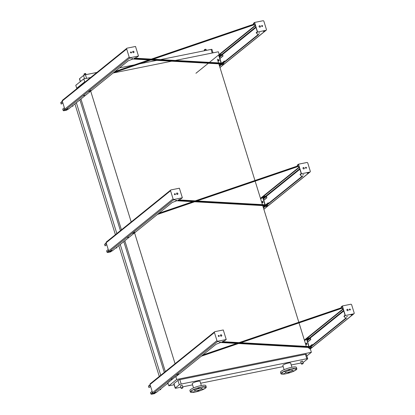 <?xml version="1.0" encoding="UTF-8"?>
<svg xmlns="http://www.w3.org/2000/svg" width="415" height="415" viewBox="0 0 415 415"><rect width="100%" height="100%" fill="white"/><g stroke="black" fill="none" stroke-linecap="round" stroke-linejoin="round"><path stroke-width="0.62" d="M300.766 361.491L301.378 363.799L303.183 363.239L302.504 361.04L300.766 361.491M180.468 385.748L181.075 388.056L182.885 387.496L182.201 385.302L180.468 385.748M284.119 369.661L282.838 365.527A4.088 0.825 -17.2 0 1 283.149 365.044A4.088 0.825 -17.2 0 1 287.413 363.27A4.088 0.825 -17.2 0 1 290.656 363.109L291.932 367.244M302.95 362.471A1.515 0.306 162.8 0 0 303.609 362.119L307.588 358.913A1.515 0.306 162.8 0 0 307.702 358.731A1.515 0.306 162.8 0 0 306.825 358.721L181.194 384.051A1.515 0.306 162.8 0 0 179.29 384.783L175.312 387.989A1.515 0.306 162.8 0 0 175.197 388.17A1.515 0.306 162.8 0 0 176.074 388.181L180.816 387.226M182.683 386.853L192.576 384.855M200.637 383.232L283.17 366.59M291.226 364.961L301.119 362.969M201.342 385.509L200.061 381.375A4.088 0.825 162.8 0 0 196.824 381.541A4.088 0.825 162.8 0 0 192.555 383.31A4.088 0.825 162.8 0 0 192.249 383.792L193.525 387.926M306.841 355.956L311.38 352.294L176.691 379.45L175.768 376.472L167.888 382.832L168.812 385.81L176.691 379.45M174.134 384.736L168.812 385.81M179.29 384.783L177.931 380.389L173.952 383.595L175.312 387.989M177.931 380.389A1.515 0.306 -17.2 0 1 179.835 379.658L181.194 384.051M306.825 358.721L305.466 354.322L179.835 379.658M305.466 354.322A1.515 0.306 -17.2 0 1 306.343 354.337L307.702 358.731M175.197 388.17L173.838 383.776A1.515 0.306 -17.2 0 1 173.952 383.595M217.377 59.127L218.539 62.883M218.84 63.848L254.95 180.499M255.147 181.148L262.42 204.631M262.716 205.601L298.826 322.253M299.028 322.901L306.234 346.177M166.872 383.974L168.163 383.714M74.902 103.869L115.401 234.693M118.783 245.618L159.282 376.441M76.35 102.702L116.843 233.526M120.226 244.456L160.724 375.279M79.913 99.823L120.412 230.647M123.794 241.577L164.293 372.4M80.946 98.993L121.439 229.817M124.827 240.742L165.32 371.565M90.693 91.124L131.192 221.947M134.574 232.877L175.073 363.701M309.056 348.268L310.462 349.316L311.38 352.294M308.444 347.817L308.77 348.055M175.327 60.455L218.357 51.776L219.198 54.495M84.899 82.144L83.669 78.938L90.605 77.538M113.165 72.988L171.644 61.197M77.019 88.504L76.708 88.271L84.587 81.911M76.708 88.271L75.784 85.293L83.669 78.938M212.195 53.021L211.079 49.416L160.475 59.62M156.792 60.362L139.59 63.832M134.444 64.87L119.489 67.884M96.928 72.433L85.449 74.747L86.564 78.352M84.561 78.757L83.545 75.478L79.571 78.689L80.448 81.532M83.545 75.478A1.515 0.306 -17.2 0 1 85.449 74.747M211.079 49.416A1.515 0.306 -17.2 0 1 211.956 49.427L213.014 52.855M80.313 81.641L79.452 78.866A1.515 0.306 -17.2 0 1 79.571 78.689M196.829 390.717A3.901 0.783 -17.2 0 1 194.578 390.686A3.901 0.783 -17.2 0 1 198.069 388.782A3.901 0.783 -17.2 0 1 202.027 388.378A3.901 0.783 -17.2 0 1 196.829 390.717M202.255 389.327L203.511 389.005L202.255 389.327M204.227 387.74L205.477 387.418L204.227 387.74M202.375 387.268L203.625 386.946L202.375 387.268M197.789 388.196L199.039 387.869L197.789 388.196M193.151 389.97L194.402 389.649L193.151 389.97M191.18 391.563L192.43 391.241L191.18 391.563M193.032 392.035L194.282 391.713L193.032 392.035M197.618 391.106L198.868 390.785L197.618 391.106M195.159 392.071A8.331 1.676 -17.2 0 1 190.345 391.993A8.331 1.676 -17.2 0 1 197.81 387.932A8.331 1.676 -17.2 0 1 206.26 387.065A8.331 1.676 -17.2 0 1 195.159 392.071M190.345 391.993L189.904 390.577A8.331 1.676 -17.2 0 1 197.369 386.51A8.331 1.676 -17.2 0 1 205.824 385.649L206.26 387.065M292.326 370.569A3.901 0.783 -17.2 0 1 288.259 372.26A3.901 0.783 -17.2 0 1 285.172 372.416A3.901 0.783 -17.2 0 1 288.664 370.512A3.901 0.783 -17.2 0 1 292.622 370.107A3.901 0.783 -17.2 0 1 292.326 370.569M292.85 371.062L294.1 370.74L292.85 371.062M294.821 369.475L296.071 369.148L294.821 369.475M292.969 369.002L294.219 368.681L292.969 369.002M288.384 369.926L289.634 369.604L288.384 369.926M283.746 371.705L284.996 371.384L283.746 371.705M281.775 373.298L283.025 372.971L281.775 373.298M283.627 373.765L284.877 373.443L283.627 373.765M288.212 372.841L289.463 372.52L288.212 372.841M296.222 369.786A8.331 1.676 -17.2 0 1 287.533 373.391A8.331 1.676 -17.2 0 1 280.939 373.728A8.331 1.676 -17.2 0 1 288.399 369.661A8.331 1.676 -17.2 0 1 296.855 368.8A8.331 1.676 -17.2 0 1 296.222 369.786M280.939 373.728L280.499 372.307A8.331 1.676 -17.2 0 1 287.963 368.245A8.331 1.676 -17.2 0 1 296.419 367.384L296.855 368.8M283.383 367.28A0.607 0.529 -128.9 0 1 283.284 367.088L283.134 366.595M308.848 346.53A0.607 0.529 -128.9 0 1 308.827 346.473L306.545 339.102A0.607 0.529 -128.9 0 1 306.903 338.427L309.704 337.862A0.607 0.529 -128.9 0 1 310.41 338.324L310.783 339.527L307.671 342.043M306.265 343.049A0.757 0.332 78.6 0 1 306.337 343.013A0.757 0.332 78.6 0 1 306.794 343.61A0.757 0.332 78.6 0 1 306.706 344.466A0.757 0.332 78.6 0 1 306.638 344.502A0.757 0.332 78.6 0 1 306.177 343.905A0.757 0.332 78.6 0 1 306.265 343.049M310.783 339.527L310.213 338.365A0.379 0.332 51.1 0 0 309.766 338.075L306.97 338.64A0.379 0.332 51.1 0 0 306.747 339.06L309.03 346.432A0.379 0.332 51.1 0 0 309.082 346.541M306.446 343.029L306.441 343.034A0.757 0.332 -101.4 0 0 306.358 343.786A0.757 0.332 -101.4 0 0 306.726 344.445M312.324 345.187L312.122 344.528L309.59 346.572M310.078 346.598L310.742 346.463M307.043 339.387L308.018 339.138L307.043 339.387M310.581 339.569L307.639 341.944M312.122 344.528L312.495 345.052M155.578 392.777L154.572 393.591A0.607 0.529 -128.9 0 1 154.364 393.685L151.568 394.25A0.607 0.529 -128.9 0 1 150.858 393.788L150.489 392.585L152.123 391.267M150.588 386.303L148.949 387.626L148.58 386.417A0.607 0.529 -128.9 0 1 148.731 385.841L150.1 384.736M150.614 386.401L148.949 387.626M159.796 389.685L160.709 389.701L159.998 389.524M160.709 389.701L160.766 388.902M111.702 251.023L110.691 251.838A0.607 0.529 -128.9 0 1 110.489 251.936L107.687 252.496A0.607 0.529 -128.9 0 1 106.982 252.04L106.608 250.831L108.242 249.514M106.707 244.554L105.073 245.872L104.699 244.668A0.607 0.529 -128.9 0 1 104.85 244.087L106.219 242.983M106.738 244.648L105.073 245.872M115.915 247.931L116.828 247.947L116.117 247.771M116.828 247.947L116.89 247.148M264.967 204.777A0.607 0.529 -128.9 0 1 264.946 204.72L262.669 197.348A0.607 0.529 -128.9 0 1 263.022 196.674L265.823 196.113A0.607 0.529 -128.9 0 1 266.529 196.57L266.902 197.779L263.79 200.289M262.389 201.296A0.757 0.332 78.6 0 1 262.456 201.265A0.757 0.332 78.6 0 1 262.918 201.856A0.757 0.332 78.6 0 1 262.825 202.712A0.757 0.332 78.6 0 1 262.757 202.748A0.757 0.332 78.6 0 1 262.296 202.157A0.757 0.332 78.6 0 1 262.389 201.296M266.902 197.779L266.331 196.611A0.379 0.332 51.1 0 0 265.89 196.326L263.089 196.886A0.379 0.332 51.1 0 0 262.866 197.312L265.149 204.683A0.379 0.332 51.1 0 0 265.201 204.787M262.565 201.28L262.56 201.28A0.757 0.332 -101.4 0 0 262.477 202.032A0.757 0.332 -101.4 0 0 262.851 202.691M268.443 203.438L268.24 202.779L265.709 204.818M266.202 204.844L266.861 204.714M263.162 197.633L264.137 197.384L263.162 197.633M266.705 197.815L263.758 200.191M268.24 202.779L268.614 203.298M67.821 109.27L66.81 110.084A0.607 0.529 -128.9 0 1 66.608 110.183L63.811 110.748A0.607 0.529 -128.9 0 1 63.101 110.286L62.727 109.083L64.361 107.76M62.826 102.801L61.192 104.118L60.818 102.915A0.607 0.529 -128.9 0 1 60.974 102.334L62.338 101.229M62.857 102.899L61.192 104.118M72.039 106.183L72.947 106.199L72.241 106.017M72.947 106.199L73.009 105.394M221.091 63.023A0.607 0.529 -128.9 0 1 221.071 62.971L218.788 55.6A0.607 0.529 -128.9 0 1 219.146 54.925L221.942 54.36A0.607 0.529 -128.9 0 1 222.653 54.822L223.026 56.025L219.909 58.536M218.508 59.542A0.757 0.332 78.6 0 1 218.575 59.511A0.757 0.332 78.6 0 1 219.037 60.102A0.757 0.332 78.6 0 1 218.949 60.964A0.757 0.332 78.6 0 1 218.876 60.995A0.757 0.332 78.6 0 1 218.42 60.403A0.757 0.332 78.6 0 1 218.508 59.542M223.026 56.025L222.45 54.858A0.379 0.332 51.1 0 0 222.009 54.573L219.208 55.138A0.379 0.332 51.1 0 0 218.985 55.558L221.268 62.93A0.379 0.332 51.1 0 0 221.32 63.039M218.684 59.527L218.684 59.527A0.757 0.332 -101.4 0 0 218.601 60.279A0.757 0.332 -101.4 0 0 218.97 60.943M224.562 61.685L224.359 61.026L221.833 63.064M222.321 63.096L222.985 62.961M219.286 55.885L220.256 55.631L219.286 55.885M222.824 56.067L219.877 58.442M224.359 61.026L224.733 61.545M240.093 342.666L341.841 307.982L341.229 307.359L342.344 306.415L345.088 315.276L344.03 316.131L344.092 316.588L345.571 318.072L346.634 317.937L310.653 346.976L221.76 341.986L224.774 340.648L226.237 339.532L217.844 341.223A0.757 0.664 -128.9 0 1 216.957 340.648L214.436 332.498A0.757 0.664 -128.9 0 1 214.882 331.658L223.275 329.961L226.237 339.532M218.363 335.611A0.529 0.462 -128.9 0 1 219.016 336.42M220.552 334.962A0.757 0.664 -128.9 0 1 221.491 336.129M309.958 347.542L220.557 342.52L216.075 344.263L175.851 376.732M167.971 383.092L156.097 392.673L153.431 393.207A0.757 0.664 -128.9 0 1 152.544 392.637L150.023 384.487A0.757 0.664 -128.9 0 1 150.214 383.761L214.628 331.777M345.908 318.082L310.545 346.624L222.456 341.675M343.101 308.864L342.085 308.226L240.913 342.712M238.521 343.527L201.244 356.231M343.205 309.191L307.007 338.407M201.944 355.671L237.702 343.48M308.527 338.101L307.748 338.256M202.785 354.991L236.716 343.428M239.107 342.608L341.55 307.691M341.229 307.344L341.177 306.918L342.38 305.948L350.774 304.252A0.757 0.664 -128.9 0 1 351.655 304.828L354.182 312.977A0.757 0.664 -128.9 0 1 353.736 313.823L345.342 315.514L344.082 316.578L343.973 316.22M343.055 308.869L304.356 340.103M177.807 374.18L178.782 373.931L177.807 374.18M217.776 341.721L219.027 341.4L217.776 341.721M154.837 392.58L155.879 392.31L154.837 392.58M172.438 378.947L171.354 379.284M176.515 375.082L177.558 374.812L176.515 375.082M219.488 342.276L220.458 342.027L219.488 342.276M310.633 347.397L311.608 347.148L310.633 347.397M352.2 314.617L350.95 314.938L352.2 314.617M347.516 316.463L346.541 316.712L347.516 316.463M310.742 348.019L309.699 348.284L310.742 348.019M218.606 335.46A0.529 0.462 51.1 0 0 218.399 336.249A0.529 0.462 51.1 0 0 219.182 335.761A0.529 0.462 51.1 0 0 218.606 335.46M220.873 334.775A0.757 0.664 51.1 0 0 220.578 335.901A0.757 0.664 51.1 0 0 221.698 335.206A0.757 0.664 51.1 0 0 220.873 334.775M310.545 346.624L310.653 346.976M346.982 309.466A0.757 0.664 -128.9 0 1 347.926 310.633M349.456 309.175A0.529 0.462 -128.9 0 1 350.11 309.984M347.744 310.7A0.757 0.664 51.1 0 0 347.303 309.284A0.757 0.664 51.1 0 0 347.744 310.7M350.011 310.021A0.529 0.462 51.1 0 0 349.7 309.025A0.529 0.462 51.1 0 0 350.011 310.021M342.38 305.948L345.342 315.514M196.212 200.912L297.965 166.228L297.348 165.611L298.468 164.667L301.207 173.522L300.149 174.378L300.211 174.84L301.689 176.323L302.758 176.188L266.772 205.228L177.879 200.232L180.893 198.894L182.356 197.779L173.963 199.47A0.757 0.664 -128.9 0 1 173.081 198.899L170.555 190.744A0.757 0.664 -128.9 0 1 171.001 189.904L179.394 188.213L182.356 197.779M158.063 213.917L193.821 201.732M299.225 167.11L298.203 166.472L197.032 200.959M194.64 201.773L157.368 214.482M299.324 167.437L263.126 196.658M264.646 196.347L263.867 196.508M302.027 176.334L266.663 204.87L178.58 199.921M265.564 205.757L263.328 207.567M263.437 207.92L266.077 205.788L176.676 200.767L172.194 202.51L112.216 250.919L109.55 251.459A0.757 0.664 -128.9 0 1 108.668 250.883L106.141 242.734A0.757 0.664 -128.9 0 1 106.333 242.007L170.747 190.023M174.731 193.706A0.529 0.462 51.1 0 0 174.523 194.495A0.529 0.462 51.1 0 0 175.306 194.007A0.529 0.462 51.1 0 0 174.731 193.706M176.992 193.027A0.757 0.664 51.1 0 0 176.697 194.147A0.757 0.664 51.1 0 0 177.817 193.452A0.757 0.664 51.1 0 0 176.992 193.027M297.348 165.595L297.296 165.165L298.499 164.195L306.893 162.504A0.757 0.664 -128.9 0 1 307.78 163.074L310.301 171.229A0.757 0.664 -128.9 0 1 309.855 172.069L301.461 173.761L300.201 174.824L300.092 174.471M133.926 232.431L134.901 232.177L133.926 232.431M173.895 199.968L175.146 199.646L173.895 199.968M110.955 250.826L111.998 250.561L110.955 250.826M127.519 237.463L128.557 237.193L127.519 237.463M132.639 233.329L133.677 233.059L132.639 233.329M175.607 200.528L176.577 200.274L175.607 200.528M266.752 205.648L267.727 205.394L266.752 205.648M307.121 173.107L308.371 172.785L307.121 173.107M302.706 174.897L303.676 174.648L302.706 174.897M265.865 206.468L266.902 206.198L265.865 206.468M158.904 213.243L192.835 201.674M195.226 200.86L297.669 165.938M299.174 167.115L260.475 198.349M174.482 193.857A0.529 0.462 -128.9 0 1 175.135 194.666M176.671 193.208A0.757 0.664 -128.9 0 1 177.615 194.376M266.663 204.87L266.772 205.228M303.863 168.947A0.757 0.664 51.1 0 0 303.427 167.53A0.757 0.664 51.1 0 0 303.863 168.947M306.13 168.267A0.529 0.462 51.1 0 0 305.824 167.276A0.529 0.462 51.1 0 0 306.13 168.267M298.499 164.195L301.461 173.761M303.1 167.712A0.757 0.664 -128.9 0 1 304.045 168.879M305.58 167.421A0.529 0.462 -128.9 0 1 306.229 168.231M152.331 59.163L254.084 24.48L253.472 23.857L254.587 22.913L257.331 31.773L256.268 32.629L256.32 33.055M256.268 32.629L257.814 34.57L258.877 34.435L222.897 63.474L134.004 58.479L137.012 57.146L138.48 56.025L130.087 57.721A0.757 0.664 -128.9 0 1 129.2 57.146L126.679 48.996A0.757 0.664 -128.9 0 1 127.125 48.15L135.518 46.459L138.48 56.025M114.182 72.169L149.94 59.978M255.344 25.357L254.328 24.718L153.151 59.21M150.759 60.025L113.487 72.729M255.448 25.689L219.245 54.905M220.764 54.598L219.992 54.754M258.151 34.58L222.788 63.122L134.699 58.173M221.683 64.009L219.447 65.814M219.556 66.167L222.196 64.035L132.8 59.013L128.318 60.761L68.335 109.166L65.674 109.705A0.757 0.664 -128.9 0 1 64.787 109.129L62.26 100.98A0.757 0.664 -128.9 0 1 62.452 100.259L126.866 48.27M130.85 51.953A0.529 0.462 51.1 0 0 130.642 52.741A0.529 0.462 51.1 0 0 131.425 52.254A0.529 0.462 51.1 0 0 130.85 51.953M133.116 51.273A0.757 0.664 51.1 0 0 132.821 52.399A0.757 0.664 51.1 0 0 133.936 51.699A0.757 0.664 51.1 0 0 133.116 51.273M253.466 23.842L253.415 23.411L254.618 22.441L263.011 20.75A0.757 0.664 -128.9 0 1 263.899 21.326L266.42 29.475A0.757 0.664 -128.9 0 1 265.974 30.316L257.58 32.012L256.377 32.982M90.05 90.678L91.02 90.423L90.05 90.678M130.019 58.219L131.27 57.898L130.019 58.219M67.074 109.078L68.117 108.808L67.074 109.078M83.638 95.709L84.681 95.44L83.638 95.709M88.758 91.58L89.801 91.31L88.758 91.58M131.726 58.774L132.701 58.52L131.726 58.774M222.876 63.894L223.846 63.64L222.876 63.894M263.245 31.353L264.495 31.032L263.245 31.353M258.825 33.148L259.795 32.894L258.825 33.148M221.984 64.714L223.026 64.444L221.984 64.714M115.022 71.489L148.954 59.921M151.345 59.106L253.793 24.184M255.298 25.367L209.445 62.369M208.346 63.256L195.937 73.273M130.606 52.103A0.529 0.462 -128.9 0 1 131.259 52.913M132.79 51.455A0.757 0.664 -128.9 0 1 133.734 52.622M222.788 63.122L222.897 63.474M259.982 27.198A0.757 0.664 51.1 0 0 259.546 25.777A0.757 0.664 51.1 0 0 259.982 27.198M262.249 26.513A0.529 0.462 51.1 0 0 261.943 25.523A0.529 0.462 51.1 0 0 262.249 26.513M254.618 22.441L257.58 32.012M259.225 25.963A0.757 0.664 -128.9 0 1 260.163 27.131M261.699 25.673A0.529 0.462 -128.9 0 1 262.353 26.482M83.97 74.358L84.136 73.886C85.272 73.403 85.822 73.377 85.775 73.797L84.043 74.249L84.204 75.125M204.273 50.101L204.439 49.629C205.575 49.146 206.125 49.12 206.079 49.541L204.341 49.987L204.471 50.749M306.545 339.102L304.543 340.72M309.766 338.075L307.105 340.222M310.213 338.365L307.266 340.741M152.497 392.471L150.858 393.788M152.953 393.13L151.568 394.25M155.464 392.798L154.364 393.685M150.214 385.099L148.58 386.417M108.616 250.717L106.982 252.04M109.072 251.381L107.687 252.496M111.583 251.049L110.489 251.936M106.333 243.346L104.699 244.668M262.669 197.348L260.667 198.967M263.784 205.658L262.944 206.338M265.89 196.326L263.224 198.474M266.331 196.611L263.385 198.987M264.983 205.726L263.203 207.163M64.735 108.969L63.101 110.286M65.197 109.627L63.811 110.748M67.707 109.295L66.608 110.183M62.452 101.597L60.818 102.915M219.909 63.91L219.068 64.584M222.009 54.573L219.348 56.72M222.45 54.858L219.509 57.234M221.102 63.972L219.322 65.409M343.604 310.482L309.668 337.872M214.436 332.498L150.023 384.487M216.957 340.648L152.544 392.637M217.844 341.223L153.431 393.207M353.736 313.823L310.093 349.041M343.765 310.996L310.244 338.049M341.286 307.271L341.177 306.918M344.03 316.131L344.139 316.484M299.723 168.729L265.792 196.119M309.855 172.069L263.836 209.212M173.963 199.47L109.55 251.459M173.081 198.899L108.668 250.883M170.555 190.744L106.141 242.734M299.884 169.247L266.368 196.295M297.405 165.518L297.296 165.165M300.149 174.378L300.258 174.736M255.848 26.98L221.911 54.365M265.974 30.316L219.955 67.458M130.087 57.721L65.674 109.705M129.2 57.146L64.787 109.129M126.679 48.996L62.26 100.98M256.003 27.494L222.487 54.547M253.529 23.769L253.415 23.411M85.775 73.797L86.035 74.627M206.079 49.541L206.338 50.371M303.183 363.239C303.448 364.017 300.968 364.38 301.378 363.799M182.885 387.496C183.145 388.274 180.665 388.637 181.075 388.056M306.701 338.526L304.434 340.352M262.82 196.772L260.553 198.603M353.99 313.704L310.15 349.082M341.229 307.359L341.12 307.007M310.109 171.95L263.857 209.279M297.348 165.611L297.239 165.253M266.233 30.196L219.976 67.531M256.211 32.718L256.32 33.07M253.472 23.857L253.358 23.505"/></g></svg>
